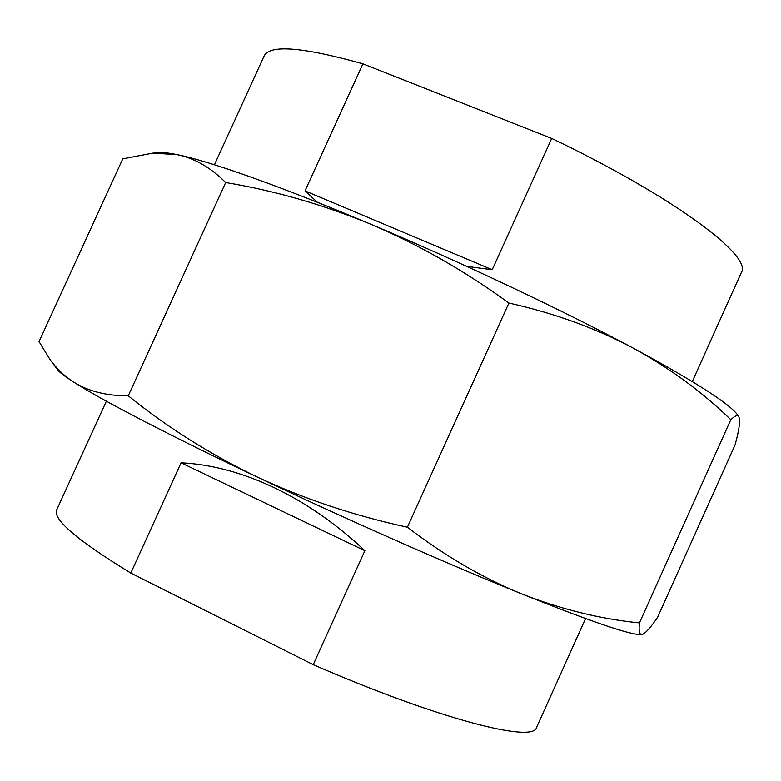 <?xml version="1.0" encoding="UTF-8"?>
<svg xmlns="http://www.w3.org/2000/svg" width="781" height="781" viewBox="0 0 781 781"><rect width="100%" height="100%" fill="white"/><g stroke="black" fill="none" stroke-linecap="round" stroke-linejoin="round"><path stroke-width="1.17" d="M641.884 634.514L641.543 634.543C632.317 635.685 592.388 622.145 521.767 593.911C448.636 564.438 345.114 518.769 256.764 476.81C167.837 434.656 100.222 399.276 73.268 381.821C87.96 391.232 106.284 395.889 128.25 395.811C167.202 427.256 210.04 454.249 256.764 476.81C303.575 498.795 353.783 515.597 407.399 527.214C444.721 555.838 482.843 578.067 521.767 593.911C560.885 609.278 600.111 618.952 639.454 622.906C638.585 630.911 639.395 634.777 641.884 634.514L642.802 634.26C646.18 632.532 651.11 626.87 657.612 617.263L735.097 444.828C738.445 432.537 739.939 423.917 739.578 418.948L738.699 416.371C737.391 414.809 734.765 415.912 730.811 419.69C702.246 391.935 669.561 367.997 632.756 347.877C595.678 328.176 554.393 313.23 508.909 303.038C464.744 270.929 418.938 244.765 371.502 224.537C323.705 204.749 275.097 190.749 225.67 182.539C210.655 167.515 194.498 158.221 177.199 154.648L152.93 153.115L122.783 158.836L39.05 341.6L49.994 359.514C56.476 368.476 64.237 375.915 73.268 381.821C64.481 376.159 59.219 372.088 57.472 369.589L50.609 360.353M737.684 415.023L737.381 414.623C728.712 403.162 693.831 380.903 632.756 347.877C563.365 310.653 461.405 262.396 371.502 224.537C281.111 186.347 209.142 161.023 177.199 154.648C169.438 153.066 163.639 152.393 159.812 152.627L159.314 152.666M225.67 182.539L128.25 395.811M508.909 303.038L407.399 527.214M730.811 419.69L639.454 622.906M130.798 573.078L181.055 462.821C210.802 464.207 241.739 472.437 273.877 487.5C306.035 502.866 336.367 523.934 364.873 550.712L313.23 664.67L130.798 573.078C77.055 540.218 52.376 519.111 56.749 509.749L106.372 401.19M585.565 618.562L536.557 727.404C533.901 743.287 439.381 719.506 313.23 664.67M364.873 550.712L181.055 462.821M317.398 202.318L305.01 190.886L362.921 63.837C302.306 46.928 269.357 44.371 264.066 56.154L214.424 164.771M692.278 381.538L741.296 272.637C752.991 256.568 675.038 197.378 551.698 138.442L362.921 63.837M551.698 138.442L492.215 269.718L466.638 266.36M492.215 269.718L305.01 190.886M159.812 152.627L152.93 153.115M737.381 414.623L738.709 416.371"/></g></svg>
